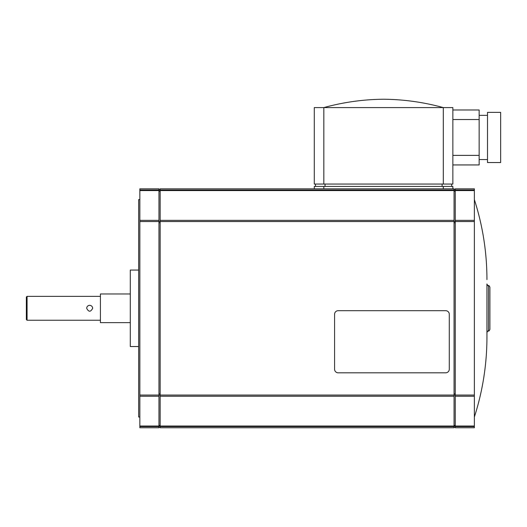 <?xml version="1.0" encoding="UTF-8"?>
<svg xmlns="http://www.w3.org/2000/svg" width="527" height="527" viewBox="0 0 527 527"><rect width="100%" height="100%" fill="white"/><g stroke="black" fill="none" stroke-linecap="round" stroke-linejoin="round"><path stroke-width="0.79" d="M100.42 296.352L27.068 296.352L26.35 297.07L26.35 319.533L27.068 320.251L100.42 320.251M89.669 305.317C87.857 305.489 86.863 306.49 86.685 308.302C86.863 306.49 87.857 305.489 89.669 305.317C91.481 305.489 92.482 306.49 92.653 308.302C92.482 306.49 91.481 305.489 89.669 305.317M92.653 308.302C90.664 312.155 88.674 312.155 86.685 308.302M130.288 322.636L100.42 322.636L100.42 293.967L130.288 293.967M27.068 320.251L27.068 296.352M138.654 346.535L130.288 346.535L130.288 270.068L138.654 270.068M139.846 417.022L138.654 417.022L138.654 199.581L139.846 199.581M139.846 395.059L139.846 427.772L158.963 427.772L158.963 188.831L139.846 188.831L139.846 395.059L158.963 395.059M158.963 395.033L160.155 395.033M158.963 425.441L160.155 425.441M158.963 427.173L160.155 427.173M158.963 189.43L160.155 189.43M158.963 191.163L160.155 191.163M158.963 221.571L160.155 221.571M160.155 221.544L160.155 427.772L454.057 427.772L454.057 188.831L160.155 188.831L160.155 221.544L454.057 221.544M160.155 396.251L454.057 396.251M454.057 395.033L455.249 395.033M454.057 425.441L455.249 425.441M454.057 427.173L455.249 427.173M454.057 189.43L455.249 189.43M454.057 191.163L455.249 191.163M454.057 221.571L455.249 221.571M455.249 426.58L455.249 427.772L474.366 427.772L474.366 188.831L455.249 188.831L455.249 426.58L474.366 426.58M455.249 396.251L474.366 396.251M334.586 314.276A3.584 3.584 0 0 1 338.169 310.693L445.69 310.693A3.584 3.584 0 0 1 449.281 314.276L449.281 369.229A3.584 3.584 0 0 1 445.69 372.813L338.169 372.813A3.584 3.584 0 0 1 334.586 369.229L334.586 314.276M160.155 220.352L454.057 220.352M160.155 426.027L454.057 426.027M455.249 426.027L474.366 426.027M160.155 190.576L454.057 190.576M452.864 188.831L452.864 186.439L314.276 186.439L314.276 188.831M315.469 186.439L315.469 184.055M451.665 186.439L451.665 184.055M443.306 184.055L452.864 184.055L452.864 107.587L314.276 107.587L314.276 184.055L443.306 184.055L443.306 107.587C423.754 102.212 403.84 99.419 383.57 99.228C363.294 99.419 343.38 102.212 323.835 107.587L323.835 184.055M452.864 164.938L479.148 164.938L479.148 109.978L452.864 109.978M487.508 115.354L479.148 115.354M479.148 159.562L487.508 159.562M487.508 162.547L487.508 112.37L500.65 112.37L500.65 162.547L487.508 162.547M139.846 190.576L158.963 190.576M455.249 190.576L474.366 190.576M139.846 426.027L158.963 426.027M139.846 220.352L158.963 220.352M455.249 220.352L474.366 220.352M139.846 396.251L158.963 396.251M486.908 332.616C487.567 331.14 488.101 330.607 488.522 331.002L488.522 285.601C488.101 285.996 487.567 285.463 486.908 283.987M488.285 331.002C488.713 331.391 489.247 330.857 489.899 329.388L489.899 287.215C489.247 285.746 488.713 285.212 488.285 285.601M158.963 393.84L160.155 393.84M158.963 425.981L160.155 425.981M158.963 190.622L160.155 190.622M158.963 222.763L160.155 222.763M160.155 395.059L454.057 395.059M454.057 393.84L455.249 393.84M454.057 425.981L455.249 425.981M454.057 190.622L455.249 190.622M454.057 222.763L455.249 222.763M455.249 395.059L474.366 395.059M455.249 221.544L474.366 221.544M160.155 426.58L454.057 426.58M160.155 190.023L454.057 190.023M443.306 188.831L443.306 186.439M325.027 186.439L325.027 184.055M442.107 186.439L442.107 184.055M452.864 119.537L479.148 119.537M452.864 155.379L479.148 155.379M323.835 188.831L323.835 186.439M139.846 190.023L158.963 190.023M455.249 190.023L474.366 190.023M139.846 426.58L158.963 426.58M139.846 221.544L158.963 221.544M474.366 417.022C482.725 390.994 486.922 364.315 486.948 336.977L486.948 284.33M474.366 199.581C482.725 225.609 486.922 252.288 486.948 279.626M486.948 332.273L486.948 336.977"/></g></svg>
